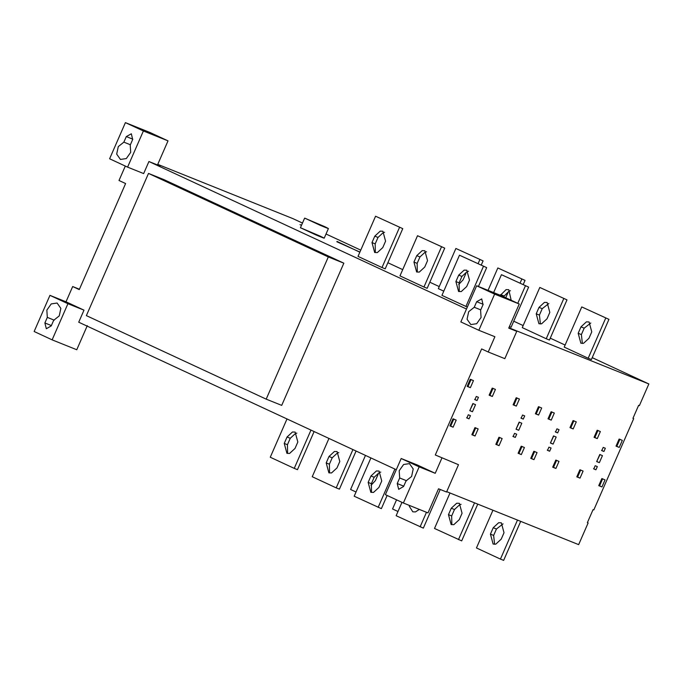 <?xml version="1.0" encoding="UTF-8"?>
<svg xmlns="http://www.w3.org/2000/svg" width="683" height="683" viewBox="0 0 683 683"><rect width="100%" height="100%" fill="white"/><g stroke="black" fill="none" stroke-linecap="round" stroke-linejoin="round"><path stroke-width="1.02" d="M489.173 395.056L489.933 395.363L493.024 388.294M492.332 396.473L495.423 389.404L492.212 388.115L489.122 395.184L492.332 396.473L489.933 395.363M471.91 434.584L472.67 434.883L475.752 427.814M475.061 436.002L478.151 428.933L474.941 427.643L471.851 434.712L475.061 436.002L472.67 434.883M530.811 458.233L531.562 458.532L534.652 451.463M533.961 459.65L537.051 452.581L533.841 451.284L530.751 458.361L533.961 459.65L531.562 458.532M548.073 418.705L548.833 419.003L551.924 411.934M548.833 419.003L551.232 420.122L554.323 413.053L551.104 411.764L548.022 418.833L551.232 420.122M570.032 427.515L570.792 427.823L573.874 420.754M573.182 428.933L576.273 421.863L573.063 420.574L569.972 427.643L573.182 428.933L570.792 427.823M552.76 467.044L553.52 467.351L556.611 460.274M555.919 468.461L559.001 461.392L555.791 460.103L552.701 467.172L555.919 468.461L553.52 467.351M596.737 461.469L600.05 454.485M599.358 462.673L602.44 455.604L599.768 454.528L596.677 461.597L599.358 462.673L596.959 461.554M550.472 442.891L553.785 435.916M553.093 444.095L556.184 437.026L553.503 435.95L550.413 443.019L553.093 444.095L550.694 442.985M516.092 429.095L519.404 422.111M518.713 430.299L521.803 423.229L519.131 422.154L516.041 429.223L518.713 430.299L516.322 429.18M576.853 476.717L577.613 477.024L580.704 469.955M580.012 478.134L583.103 471.065L579.884 469.776L576.802 476.845L580.012 478.134L577.613 477.024M594.125 437.188L594.884 437.496L597.975 430.427M597.155 430.247L594.065 437.316L597.284 438.606L600.366 431.536L597.155 430.247M594.884 437.496L597.284 438.606M616.075 446.008L616.834 446.306L619.925 439.237M619.233 447.425L622.324 440.356L619.114 439.058L616.023 446.136L619.233 447.425L616.834 446.306M598.812 485.528L599.572 485.835L602.654 478.766M601.962 486.945L605.053 479.876L601.843 478.587L598.752 485.656L601.962 486.945L599.572 485.835M495.892 444.215L496.652 444.513L499.743 437.444M498.931 437.274L495.841 444.343L499.051 445.632L502.142 438.563L498.931 437.274M496.652 444.513L499.051 445.632M518.166 453.153L518.926 453.461L522.017 446.392M521.325 454.571L524.416 447.502L521.206 446.212L518.115 453.281L521.325 454.571L518.926 453.461M535.438 413.625L536.198 413.932L539.288 406.863M538.597 415.051L541.687 407.982L538.469 406.684L535.387 413.761L538.597 415.051L536.198 413.932M513.164 404.686L513.923 404.993L517.014 397.924M516.322 406.103L519.413 399.034L516.194 397.745L513.104 404.814L516.322 406.103L513.923 404.993M467.223 386.245L467.983 386.544L471.074 379.475M470.382 387.662L473.464 380.593L470.254 379.304L467.163 386.373L470.382 387.662L467.983 386.544M449.952 425.765L450.712 426.072L453.802 419.003M453.111 427.191L456.201 420.113L452.983 418.824L449.901 425.893L453.111 427.191L450.712 426.072M469.836 410.517L473.148 403.542M472.457 411.721L475.539 404.652L472.867 403.576L469.776 410.645L472.457 411.721L470.058 410.611M557.67 432.902L559.07 429.692L556.927 428.83L555.527 432.04L557.67 432.902L555.27 431.793M549.67 451.224L551.07 448.005L548.927 447.143L547.527 450.362L549.67 451.224L547.271 450.106M603.934 451.48L605.334 448.261L603.191 447.399L601.791 450.618L603.934 451.48L601.535 450.362M595.926 469.793L597.335 466.583L595.192 465.721L593.783 468.931L595.926 469.793L593.536 468.683M523.289 419.106L524.698 415.887L522.555 415.025L521.155 418.244L523.289 419.106L520.898 417.987M515.289 437.419L516.698 434.209L514.555 433.346L513.146 436.557L515.289 437.419L512.89 436.309M477.033 400.528L478.433 397.318L476.29 396.456L474.89 399.666L477.033 400.528L474.634 399.418M469.025 418.85L470.433 415.631L468.29 414.769L466.882 417.987L469.025 418.85L466.626 417.731M86.374 315.623L148.501 173.422L328.31 256.945L266.191 399.145L86.374 315.623M266.191 399.145L281.712 405.378L343.839 263.177L164.022 179.655L148.501 173.422M343.839 263.177L328.31 256.945M300.409 227.789L304.627 218.142L324.442 226.525C330.47 229.411 329.069 229.01 320.242 225.322L304.874 218.184L328.412 228.54L324.203 238.179M320.233 236.164L300.665 227.823L316.024 234.961C324.86 238.657 326.261 239.059 320.233 236.164M359.915 252.061L336.856 241.756M337.001 241.415L359.856 252.189M374.796 236.156L380.226 231.144L382.89 231.247L385.579 241.167L382.77 247.596L377.34 252.599L374.677 252.505L371.987 242.585L374.796 236.156L378.006 237.445L375.198 243.874L375.326 251.686M384.606 232.297L383.436 232.433L378.006 237.445M375.573 216.221L402.757 228.651L375.573 216.221L358.02 256.39L381.993 267.531L385.212 268.82L402.757 228.651M399.546 227.354L381.993 267.531M465.9 273.413L463.091 279.842L458.737 284.487M455.885 248.467L483.077 260.897L455.885 248.467L438.341 288.636L443.771 291.163M483.077 260.897L481.233 265.098M479.867 259.6L478.1 263.647M427.541 260.658L424.732 267.079L419.294 272.09L416.639 271.988L413.941 262.067L416.75 255.647L422.179 250.635L424.843 250.738L427.541 260.658M426.568 251.788L425.398 251.925L419.96 256.936L417.151 263.365L417.287 271.177M417.526 235.712L444.718 248.134L417.526 235.712L399.973 275.881L423.955 287.014L427.165 288.303L444.718 248.134M441.5 246.845L423.955 287.014M507.853 292.905L505.744 297.737M497.847 267.958L525.031 280.38L497.847 267.958L488.055 290.352M525.031 280.38L523.195 284.589M521.821 279.091L520.053 283.129M469.494 280.141L466.685 286.57L461.256 291.581L458.592 291.479L455.903 281.558L458.703 275.129L464.141 270.126L466.805 270.229L469.494 280.141M468.521 271.279L467.351 271.416L461.921 276.427L459.113 282.847L459.241 290.659M459.48 255.203L486.672 267.625L459.48 255.203L441.935 295.372L467.343 307.077M486.672 267.625L478.433 286.493M483.462 266.336L465.908 306.505M548.842 303.525L542.234 308.665L539.425 315.094L540.407 323.964M539.024 307.376L544.453 302.373L547.117 302.475L549.815 312.387L547.006 318.816L541.576 323.827L538.913 323.725L536.215 313.804L539.024 307.376L542.234 308.665M539.801 287.449L566.992 299.871L539.801 287.449L522.256 327.618L546.229 338.751L549.439 340.04L566.992 299.871M563.774 298.582L546.229 338.751M500.366 295.295L506.094 289.618L508.758 289.712L511.174 300.264M510.474 290.762L509.313 290.907L503.525 296.704M501.442 274.686L528.625 287.116L501.442 274.686L493.621 292.589M528.625 287.116L511.08 327.285L509.39 326.602M525.415 285.827L517.774 303.32M590.795 323.008L584.196 328.156L581.387 334.585L582.36 343.455M578.177 333.295L580.977 326.867L586.415 321.855L589.079 321.958L591.768 331.878L588.959 338.307L583.53 343.318L580.866 343.216L578.177 333.295L581.387 334.585M581.762 306.932L608.946 319.362L581.762 306.932L564.209 347.101L588.183 358.242L591.401 359.531L608.946 319.362M605.736 318.073L588.183 358.242M301.519 225.245L300.008 224.639L301.485 225.322M157.551 164.816L160.146 165.858L157.611 164.688M143.387 130.974L168.018 140.86L150.038 132.511L125.407 122.624L143.387 130.974L127.593 167.13L109.613 158.772L125.407 122.624M126.312 136.574L131.349 133.791L132.664 139.52L130.231 145.095L130.701 152.343L126.312 158.567L120.439 159.446L116.682 154.102L118.296 146.589L123.871 142.141L126.312 136.574L132.801 139.178M123.871 142.141L130.376 144.753M466.489 309.032L148.92 161.529L157.491 164.962L168.018 140.86M296.857 433.15L295.688 433.287L290.258 438.29L287.449 444.718L287.586 452.53M287.048 437L292.478 431.998L295.141 432.091L297.831 442.012L295.022 448.441L289.592 453.452L286.928 453.35L284.239 443.429L287.048 437L290.258 438.29M286.997 418.952L270.272 457.234L294.245 468.376L297.464 469.665L314.112 431.545M310.978 430.085L294.245 468.376M378.151 474.258L375.343 480.687L370.989 485.331M365.482 455.399L350.592 489.48L356.022 492.008M326.192 462.92L329.001 456.492L334.431 451.48L337.095 451.583L339.793 461.503L336.984 467.932L331.545 472.943L328.89 472.841L326.192 462.92L329.402 464.209L329.539 472.021M338.819 452.633L337.65 452.769L332.211 457.781L329.402 464.209M328.958 438.435L312.233 476.725L336.207 487.867L339.417 489.156L356.074 451.036M352.932 449.576L336.207 487.867M396.541 499.836L392.546 508.972L397.984 511.499M380.772 472.124L379.603 472.26L374.173 477.272L371.364 483.701L371.492 491.512M368.154 482.411L370.954 475.983L376.393 470.971L379.056 471.074L381.746 480.994L378.937 487.423L373.507 492.426L370.843 492.323L368.154 482.411L371.364 483.701M370.912 457.926L354.187 496.217L381.37 508.647L387.133 495.465M394.894 469.067L378.16 507.349M461.093 504.37L459.924 504.506L454.485 509.518L451.676 515.947L451.813 523.759M448.466 514.658L451.275 508.229L456.705 503.217L459.369 503.32L462.067 513.24L459.258 519.669L453.828 524.672L451.164 524.57L448.466 514.658L451.676 515.947M450.003 492.989L434.508 528.463L461.691 540.885L477.75 504.122M474.54 502.833L458.481 539.596M419.336 509.416L415.46 511.917L412.797 511.815L409.254 506.171M401.971 502.364L396.14 515.708L423.332 528.13L440.219 489.472M426.482 512.284L420.122 526.841M504.02 532.731L501.211 539.152L495.781 544.163L493.117 544.061L490.428 534.14L493.228 527.72L498.667 522.708L501.331 522.811L504.02 532.731M503.047 523.861L496.447 529.009L493.638 535.429L494.612 544.3M492.947 510.227L476.461 547.954L500.434 559.087L503.653 560.376L520.694 521.368M517.483 520.079L500.434 559.087M87.296 325.646L76.761 349.747L52.13 339.852L67.924 303.704L49.944 295.355L34.15 331.503L52.13 339.852M44.882 322.957L47.315 317.382L46.845 310.133L51.234 303.909L57.099 303.03L60.855 308.383L59.242 315.896L53.667 320.336L51.234 325.911L46.324 328.745L44.882 322.957L51.379 325.569M47.315 317.382L54.247 320.173M49.944 295.355L66.012 301.801L72.68 286.536L79.424 289.242M72.68 286.536L79.271 289.601L125.604 183.548L119.004 180.491L125.313 166.063M66.012 301.801L83.992 310.15L78.724 322.205L396.285 469.716M67.924 303.704L83.992 310.15M399.675 477.972L399.196 470.724L403.593 464.5L409.459 463.62L413.215 468.973L411.601 476.486L406.026 480.926L403.593 486.501L398.684 489.335L397.233 483.547L399.675 477.972L406.607 480.764M401.186 458.506L385.391 494.654L403.371 503.004L419.166 466.856L401.186 458.506L417.245 464.952L435.225 473.302L419.166 466.856M458.498 464.705L435.302 454.98L458.498 464.705L446.562 492.016L438.529 488.797L428.002 512.899L403.371 503.004M441.901 458.037L435.225 473.302M446.716 491.666L578.655 544.633L588.131 522.939L578.655 544.633M476.649 285.776L494.629 294.125L519.259 304.012L501.279 295.662L476.649 285.776L460.854 321.924L478.834 330.282L494.893 336.728L488.225 351.993L504.831 358.66L516.758 331.34L510.167 328.275L648.85 383.957L592.221 357.653L648.85 383.957L639.373 405.651L638.622 405.343L632.936 418.363L633.687 418.662L632.953 418.32L633.687 418.662L593.817 509.928L593.066 509.629L587.38 522.64L588.131 522.939M157.756 164.355L292.819 218.577L302.475 223.068L292.819 218.577M326.022 234.004L360.752 250.132L326.022 234.004M387.867 262.733L402.714 269.623L387.867 262.733M429.829 282.216L439.237 286.587L429.829 282.216M513.736 321.198L523.144 325.569L513.736 321.198M550.259 338.162L565.106 345.052L550.259 338.162M474.25 307.265L476.683 301.698L481.72 298.915L483.035 304.644L480.601 310.219L481.071 317.475L476.683 323.699L470.818 324.57L467.061 319.226L468.675 311.713L474.25 307.265L480.755 309.877M488.225 351.993L481.635 348.928L435.302 454.98M516.758 331.34L508.733 328.113L519.259 304.012M478.834 330.282L494.629 294.125M508.801 327.96L511.208 328.933L508.852 327.84M148.92 161.529L143.661 173.576L127.593 167.13M633.687 418.662L593.817 509.928M648.85 383.957L639.373 405.651M375.198 243.874L371.987 242.585M419.96 256.936L416.75 255.647M417.151 263.365L413.941 262.067M459.113 282.847L455.903 281.558M458.703 275.129L461.921 276.427M539.425 315.094L536.215 313.804M503.875 295.91L500.665 294.621M584.196 328.156L580.977 326.867M284.239 443.429L287.449 444.718M329.001 456.492L332.211 457.781M374.173 477.272L370.954 475.983M454.485 509.518L451.275 508.229M493.638 535.429L490.428 534.14M496.447 529.009L493.228 527.72M397.233 483.547L403.738 486.159M476.683 301.698L483.18 304.302"/></g></svg>
